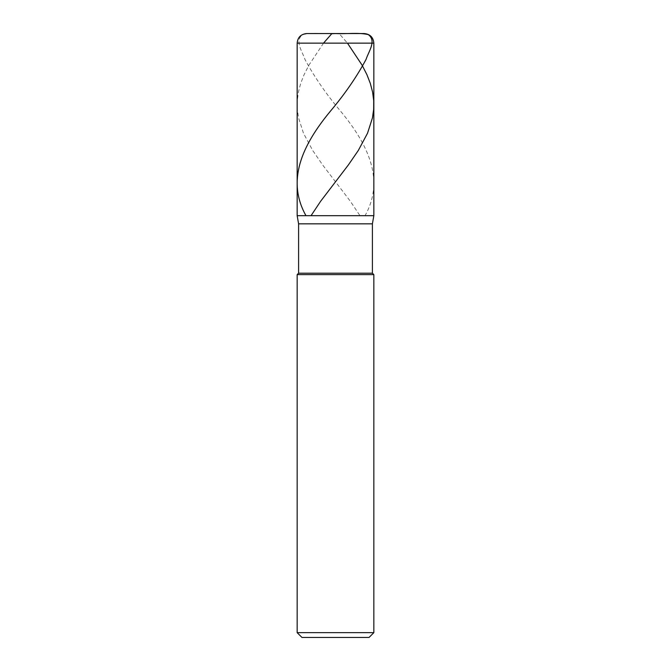 <?xml version="1.0" encoding="UTF-8"?>
<svg xmlns="http://www.w3.org/2000/svg" width="671" height="671" viewBox="0 0 671 671"><rect width="100%" height="100%" fill="white"/><g stroke="black" fill="none" stroke-linecap="round" stroke-linejoin="round"><path stroke-width="0.5" stroke-dasharray="3.35 2.52" d="M335.5 215.676L373.839 215.676L335.5 215.676M306.739 33.55L364.261 33.55L306.739 33.55M373.839 43.137L297.161 43.137L373.839 43.137M335.5 637.45L369.05 637.45L335.5 637.45M298.595 223.837L372.405 223.837L298.595 223.837M372.405 273.189L298.595 273.189L372.405 273.189M373.839 274.632L297.161 274.632L373.839 274.632M373.839 632.661L297.161 632.661L373.839 632.661M335.123 33.55L339.241 33.709L347.469 43.137M323.531 43.137L308.895 65.179L304.047 74.766L300.692 83.397L298.419 92.019L297.287 100.65L297.328 109.281L298.545 117.903L303.485 133.244L312.711 150.497L322.583 164.873L350.388 201.3L359.958 215.676M335.45 33.55C324.655 34.137 313.08 32.317 302.797 34.556C294.166 40.713 302.327 51.264 304.961 59.434C314.187 76.687 326.064 93.94 340.6 111.193C369.453 146.026 384.533 180.851 365.032 215.676"/><path stroke-width="1.01" d="M364.261 33.55L306.739 33.55L364.261 33.55C370.082 34.12 373.277 37.316 373.839 43.137L297.161 43.137C297.723 37.316 300.918 34.12 306.739 33.55C300.918 34.12 297.723 37.316 297.161 43.137L373.839 43.137L373.839 215.676L297.161 215.676L297.161 43.137L297.161 215.676L298.595 223.837L372.405 223.837L373.839 215.676L297.161 215.676L298.595 223.837L372.405 223.837L372.405 273.189L298.595 273.189L298.595 223.837L298.595 273.189L372.405 273.189L373.839 274.632L297.161 274.632L298.595 273.189L297.161 274.632L373.839 274.632L373.839 632.661L297.161 632.661L297.161 274.632L297.161 632.661L301.95 637.45L369.05 637.45L373.839 632.661L297.161 632.661L301.95 637.45L369.05 637.45L373.839 632.661L373.839 274.632L372.405 273.189L372.405 223.837L373.839 215.676L297.161 215.676L373.839 215.676L373.839 43.137C373.277 37.316 370.082 34.12 364.261 33.55M347.469 43.137L362.105 65.179L366.953 74.766L370.308 83.397L372.581 92.019L373.713 100.65L373.672 109.281L372.455 117.903L367.515 133.244L358.289 150.497L348.417 164.873L320.612 201.3L311.042 215.676M335.55 33.55C346.345 34.137 357.92 32.317 368.203 34.556C376.834 40.713 368.673 51.264 366.039 59.434C356.813 76.687 344.936 93.94 330.4 111.193C301.547 146.026 286.467 180.851 305.968 215.676M335.877 33.55L331.759 33.709L323.531 43.137"/></g></svg>
